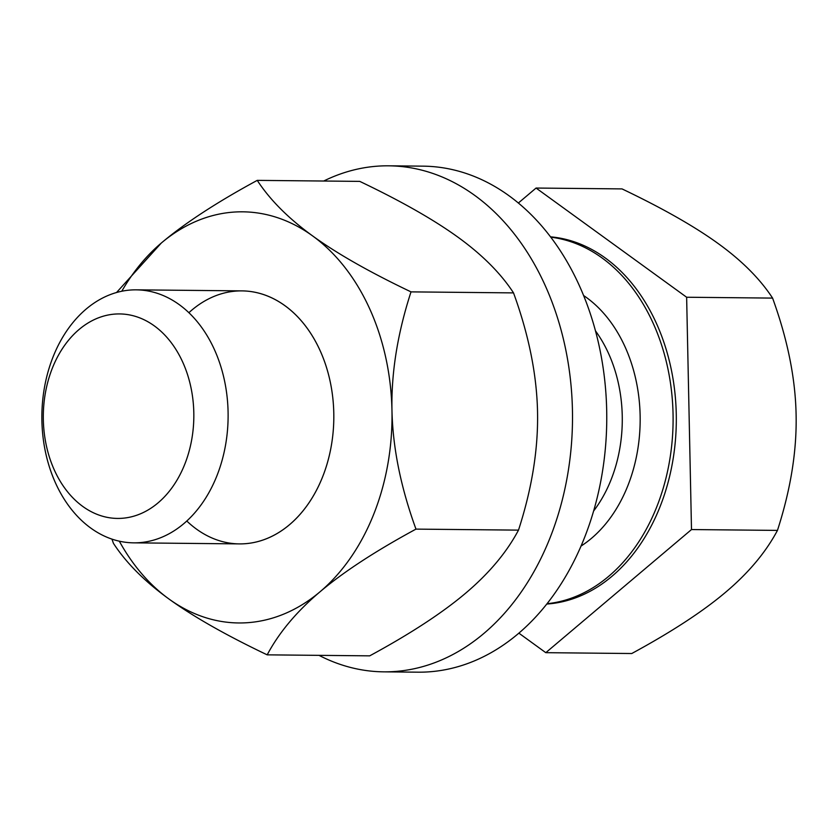 <?xml version="1.0" encoding="UTF-8"?>
<svg xmlns="http://www.w3.org/2000/svg" width="838" height="838" viewBox="0 0 838 838"><rect width="100%" height="100%" fill="white"/><g stroke="black" fill="none" stroke-linecap="round" stroke-linejoin="round"><path stroke-width="1.26" d="M193.808 412.642A102.257 75.263 90.6 0 1 120.714 518.366A102.257 75.263 90.6 0 1 43.335 419.723A102.257 75.263 -89.4 0 0 117.561 518.429A102.257 75.263 -89.4 0 0 193.808 412.642A102.257 75.263 -89.4 0 0 116.43 313.988A102.257 75.263 -89.4 0 0 43.335 419.723A102.257 75.263 -89.4 0 1 119.583 313.936A102.257 75.263 -89.4 0 1 193.808 412.642M228.083 411.971A126.507 93.123 90.6 0 1 133.734 542.846A126.507 93.123 90.6 0 1 41.9 420.718A126.507 93.123 -89.4 0 1 136.238 289.843A126.507 93.123 -89.4 0 1 228.083 411.971M550.713 237.164A183.92 135.379 -89.4 0 1 673.05 413.972A183.92 135.379 90.6 0 1 547.088 603.716M546.826 604.041A183.92 135.379 -89.4 0 0 676.266 414.003A183.92 135.379 -89.4 0 0 550.461 236.829M518.334 203.037L536.069 188.047L686.636 297.239L691.497 529.553L545.8 652.676L518.911 633.172M545.8 652.676L631.758 653.525C671.657 631.862 702.967 611.415 725.687 592.173C748.544 572.888 765.796 552.305 777.455 530.402C790.695 489.455 796.907 450.813 796.1 414.454C795.377 378.053 787.531 339.264 772.584 298.098C760.066 278.928 741.997 260.796 718.386 243.711C694.828 226.595 662.701 208.327 622.026 188.906L536.069 188.047M686.636 297.239L772.584 298.098M691.497 529.553L777.455 530.402M319.037 655.358A253.024 186.246 -89.4 0 0 383.752 671.846L418.005 672.181A253.024 186.246 -89.4 0 0 606.691 410.421A253.024 186.246 -89.4 0 0 423.012 166.154L388.759 165.819A253.024 186.246 -89.4 0 0 323.73 181.018M383.752 671.846A253.024 186.246 -89.4 0 0 572.438 410.075A253.024 186.246 -89.4 0 0 388.759 165.819M188.875 312.71A126.507 93.123 90.6 0 1 283.38 304.603A126.507 93.123 90.6 0 1 333.786 413.008A126.507 93.123 90.6 0 1 284.616 528.579A126.507 93.123 90.6 0 1 186.811 521.027M411.008 291.875C369.61 272.12 336.813 253.464 312.605 235.907A205.582 151.332 -89.4 0 0 161.325 243.02C184.758 223.222 216.728 202.335 257.245 180.369C269.92 199.811 288.366 218.33 312.605 235.907A205.582 151.332 90.6 0 1 391.964 410.274A205.582 151.332 90.6 0 1 320.053 591.764C296.631 611.562 279.002 632.585 267.186 654.845C225.831 635.11 193.033 616.454 168.784 598.877A205.582 151.332 -89.4 0 0 320.053 591.764C343.517 571.935 375.497 551.058 415.973 529.113C400.753 487.245 392.75 447.628 391.964 410.274C391.189 372.879 397.537 333.409 411.008 291.875L513.526 292.891C528.736 334.708 536.739 374.314 537.535 411.72C538.31 449.074 531.973 488.544 518.492 530.129L415.973 529.113M111.936 539.106L113.434 543.338C126.119 562.801 144.576 581.321 168.784 598.877A205.582 151.332 90.6 0 1 119.31 541.17M121.782 291.226A205.582 151.332 90.6 0 1 161.325 243.02L116.555 292.493M518.492 530.129C506.697 552.357 489.067 573.381 465.624 593.199C442.192 612.997 410.222 633.884 369.705 655.85L267.186 654.845M513.526 292.891C500.831 273.418 482.374 254.899 458.166 237.343C433.916 219.766 401.119 201.11 359.764 181.385L257.245 180.369M133.734 542.846L239.438 543.893A126.507 93.123 -89.4 0 0 333.786 413.008A126.507 93.123 -89.4 0 0 241.941 290.88L136.238 289.843M595.441 330.821A126.507 93.123 -89.4 0 1 622.246 415.868A126.507 93.123 90.6 0 1 593.66 510.96M581.08 546.041A139.16 102.435 90.6 0 0 640.127 415.512A139.16 102.435 -89.4 0 0 583.562 295.5"/></g></svg>
